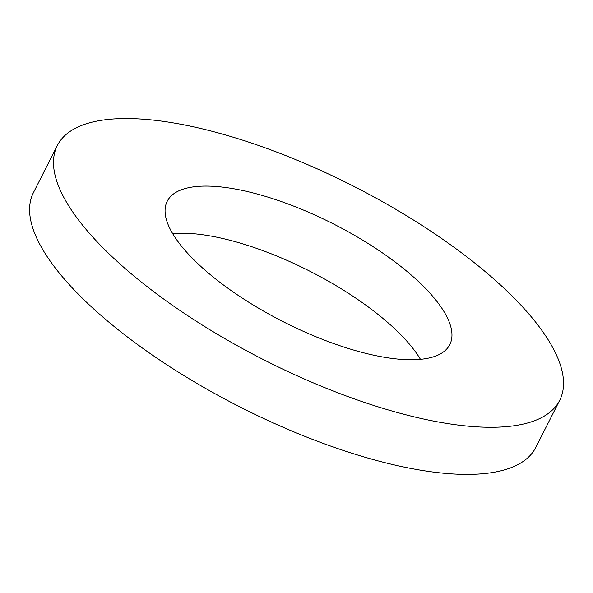 <?xml version="1.0" encoding="UTF-8"?>
<svg xmlns="http://www.w3.org/2000/svg" width="593" height="593" viewBox="0 0 593 593"><rect width="100%" height="100%" fill="white"/><g stroke="black" fill="none" stroke-linecap="round" stroke-linejoin="round"><path stroke-width="0.89" d="M57.351 145.493L33.445 192.606A281.638 97.712 26.9 0 0 240.402 407.169A281.638 97.712 26.9 0 0 535.775 447.456L559.681 400.342A281.638 97.712 26.9 0 0 507.215 291.289A281.638 97.712 26.9 0 0 245.02 140.926A281.638 97.712 26.9 0 0 57.351 145.493A281.638 97.712 26.9 0 0 264.308 360.055A281.638 97.712 26.9 0 0 559.681 400.342M420.459 359.328A158.42 54.964 26.9 0 0 396.383 330.368A158.42 54.964 26.9 0 0 172.667 233.62M420.289 283.254A158.42 54.964 26.9 0 0 272.795 198.67A158.42 54.964 26.9 0 0 167.233 201.242A158.42 54.964 26.9 0 0 283.647 321.932A158.42 54.964 26.9 0 0 449.798 344.592A158.42 54.964 26.9 0 0 420.289 283.254"/></g></svg>
